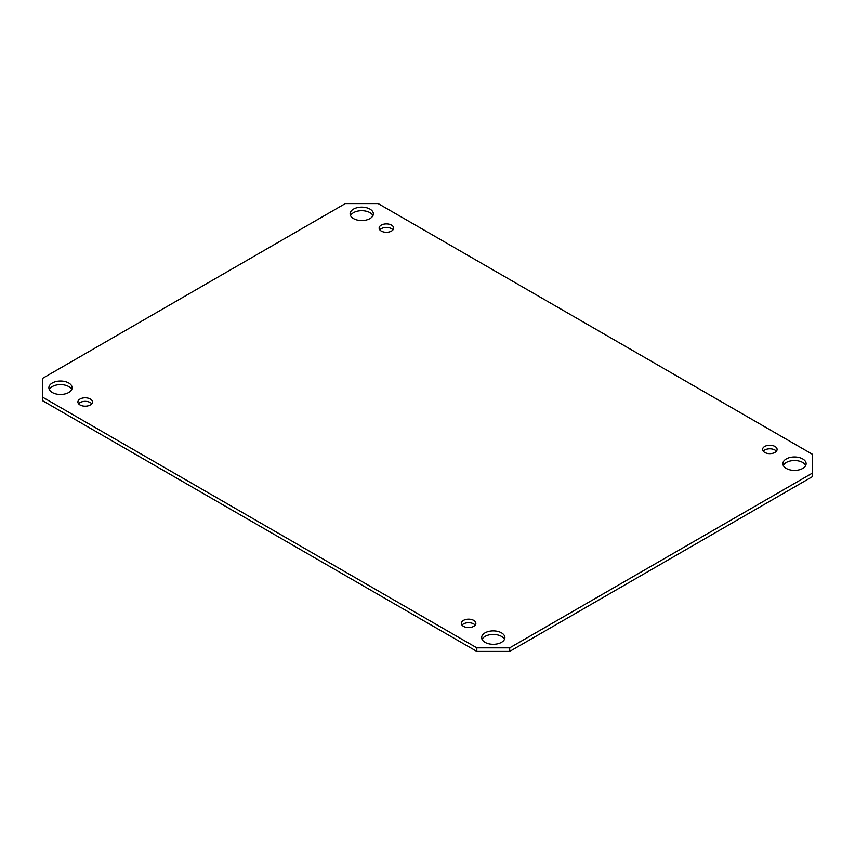 <?xml version="1.0" encoding="UTF-8"?>
<svg xmlns="http://www.w3.org/2000/svg" width="855" height="855" viewBox="0 0 855 855"><rect width="100%" height="100%" fill="white"/><g stroke="black" fill="none" stroke-linecap="round" stroke-linejoin="round"><path stroke-width="1.28" d="M504.482 639.38A11.628 6.712 0 0 0 493.271 634.453A11.628 6.712 0 0 0 482.06 639.38M485.052 642.351A11.628 6.712 180 0 1 481.643 637.606A11.628 6.712 180 0 1 493.271 630.894A11.628 6.712 180 0 1 504.899 637.606A11.628 6.712 180 0 1 497.717 643.804A11.628 6.712 180 0 1 485.052 642.351M805.699 465.473A11.628 6.712 0 0 0 794.487 460.535A11.628 6.712 0 0 0 783.287 465.473M786.269 468.433A11.628 6.712 180 0 1 782.87 463.688A11.628 6.712 180 0 1 794.487 456.976A11.628 6.712 180 0 1 806.115 463.688A11.628 6.712 180 0 1 798.944 469.897A11.628 6.712 180 0 1 786.269 468.433M372.94 215.62A11.628 6.712 0 0 0 361.729 210.683A11.628 6.712 0 0 0 350.518 215.62M353.51 218.581A11.628 6.712 180 0 1 350.101 213.836A11.628 6.712 180 0 1 361.729 207.124A11.628 6.712 180 0 1 373.357 213.836A11.628 6.712 180 0 1 366.175 220.045A11.628 6.712 180 0 1 353.51 218.581M71.713 389.527A11.628 6.712 0 0 0 60.513 384.6A11.628 6.712 0 0 0 49.301 389.527M52.283 392.498A11.628 6.712 180 0 1 48.885 387.753A11.628 6.712 180 0 1 60.513 381.031A11.628 6.712 180 0 1 72.13 387.753A11.628 6.712 180 0 1 64.959 393.952A11.628 6.712 180 0 1 52.283 392.498M475.188 625.144A7.268 4.2 0 0 0 468.604 622.729A7.268 4.2 0 0 0 462.021 625.144M463.463 626.33A7.268 4.2 180 0 1 461.337 623.359A7.268 4.2 180 0 1 468.604 619.17A7.268 4.2 180 0 1 475.872 623.359A7.268 4.2 180 0 1 471.383 627.239A7.268 4.2 180 0 1 463.463 626.33M776.404 451.237A7.268 4.2 0 0 0 769.831 448.822A7.268 4.2 0 0 0 763.248 451.237M764.691 452.423A7.268 4.2 180 0 1 762.564 449.452A7.268 4.2 180 0 1 769.831 445.252A7.268 4.2 180 0 1 777.099 449.452A7.268 4.2 180 0 1 772.61 453.332A7.268 4.2 180 0 1 764.691 452.423M392.979 229.856A7.268 4.2 0 0 0 386.396 227.441A7.268 4.2 0 0 0 379.812 229.856M381.255 231.042A7.268 4.2 180 0 1 379.128 228.082A7.268 4.2 180 0 1 386.396 223.882A7.268 4.2 180 0 1 393.663 228.082A7.268 4.2 180 0 1 389.175 231.951A7.268 4.2 180 0 1 381.255 231.042M91.752 403.763A7.268 4.2 0 0 0 85.169 401.348A7.268 4.2 0 0 0 78.596 403.763M80.028 404.949A7.268 4.2 180 0 1 77.901 401.989A7.268 4.2 180 0 1 85.169 397.789A7.268 4.2 180 0 1 92.436 401.989A7.268 4.2 180 0 1 87.947 405.869A7.268 4.2 180 0 1 80.028 404.949M476.823 651.414L42.75 400.803L42.75 378.252L345.292 203.586L378.177 203.586L812.25 454.197L812.25 476.748L509.708 651.414L509.708 647.855L476.823 647.855L476.823 651.414L509.708 651.414M476.823 647.855L42.75 397.244M812.25 473.189L509.708 647.855"/></g></svg>
